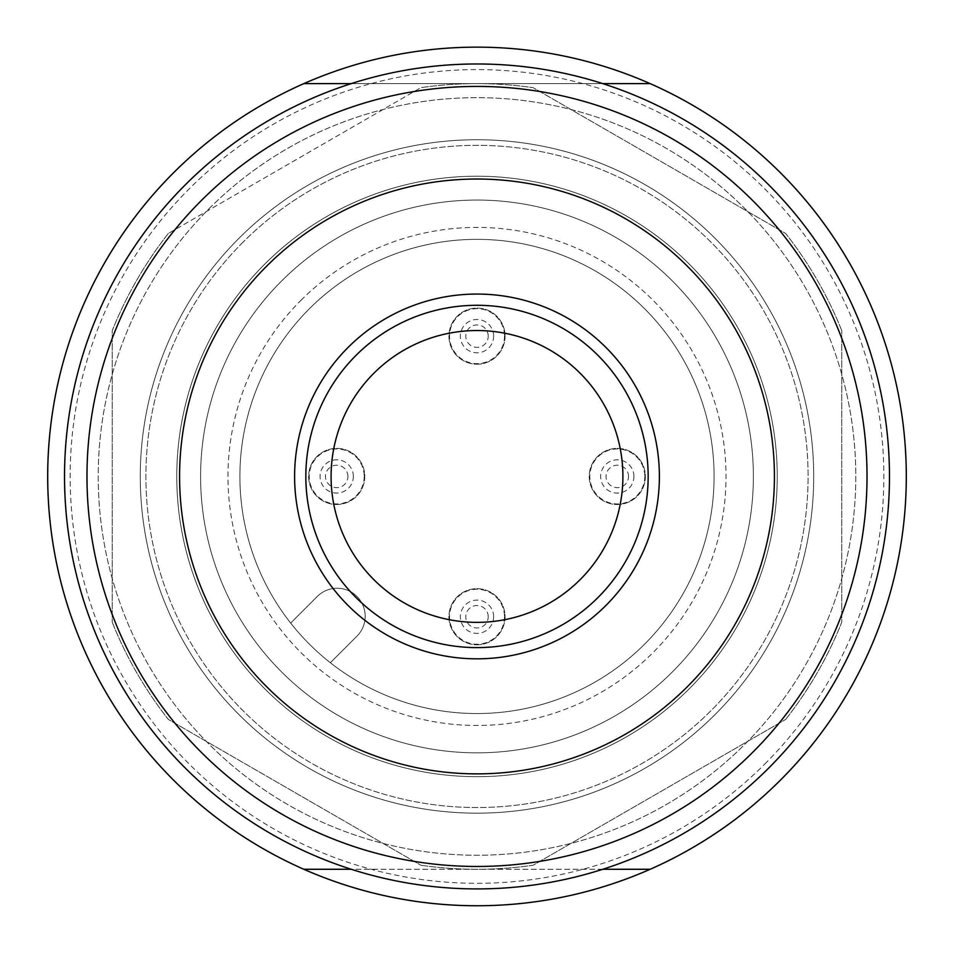 <?xml version="1.0" encoding="UTF-8"?>
<svg xmlns="http://www.w3.org/2000/svg" width="954" height="954" viewBox="0 0 954 954"><rect width="100%" height="100%" fill="white"/><g stroke="black" fill="none" stroke-linecap="round" stroke-linejoin="round"><path stroke-width="0.72" stroke-dasharray="4.77 3.58" d="M730.132 150.792A412.462 412.462 -52.1 0 1 602.761 869.273A412.462 412.462 127.9 0 1 351.239 869.273L351.239 869.273A412.462 412.462 -52.1 0 1 196.834 779.168M602.761 83.63L351.239 83.63A412.462 412.462 127.9 0 1 602.761 83.63A412.462 412.462 -52.1 0 1 555.753 881.329A412.462 412.462 -52.1 0 1 223.868 802.099M209.153 208.604A378.798 378.798 -52.1 0 1 842.883 378.404A378.798 378.798 -52.1 0 1 378.965 842.334A378.798 378.798 -52.1 0 1 209.153 208.604A378.798 378.798 -52.1 0 1 842.883 378.404A378.798 378.798 -52.1 0 1 378.965 842.334A378.798 378.798 -52.1 0 1 209.153 208.604M201.211 200.662A390.019 390.019 -52.1 0 1 821.358 293.319A390.019 390.019 -52.1 0 1 551.472 859.292M242.876 242.328A331.098 331.098 127.9 0 0 391.307 796.256A331.098 331.098 127.9 0 0 796.817 390.758A331.098 331.098 127.9 0 0 242.876 242.328A331.098 331.098 -52.1 0 1 796.817 390.758A331.098 331.098 -52.1 0 1 391.307 796.256A331.098 331.098 -52.1 0 1 242.876 242.328M541.288 806.965A336.702 336.702 -52.1 0 1 238.917 238.357A336.702 336.702 -52.1 0 1 774.278 318.35A336.702 336.702 -52.1 0 1 541.288 806.965A336.702 336.702 -52.1 0 1 238.917 238.357A336.702 336.702 -52.1 0 1 774.278 318.35A336.702 336.702 -52.1 0 1 541.288 806.965M264.711 264.151A300.224 300.224 127.9 0 0 399.297 766.444A300.224 300.224 127.9 0 0 767.004 398.748A300.224 300.224 127.9 0 0 264.711 264.151A300.224 300.224 -52.1 0 1 767.004 398.748A300.224 300.224 -52.1 0 1 399.297 766.444A300.224 300.224 -52.1 0 1 264.711 264.151M529.768 747.745A276.374 276.374 -52.1 0 1 281.573 281.013A276.374 276.374 -52.1 0 1 721.021 346.684A276.374 276.374 -52.1 0 1 529.768 747.745A276.374 276.374 127.9 0 0 721.021 346.684A276.374 276.374 127.9 0 0 281.573 281.013A276.374 276.374 127.9 0 0 529.768 747.745M300.915 300.367A249.018 249.018 -52.1 0 1 717.539 411.997A249.018 249.018 -52.1 0 1 412.545 716.979A249.018 249.018 -52.1 0 1 300.915 300.367M330.358 662.756A237.093 237.093 -52.1 0 1 309.346 308.798A237.093 237.093 -52.1 0 1 637.892 302.299A237.093 237.093 -52.1 0 1 657.366 630.344A237.093 237.093 -52.1 0 1 330.358 662.756L356.951 636.163A28.06 28.06 127.9 0 0 356.963 596.477A28.06 28.06 127.9 0 0 317.277 596.477A28.06 28.06 -52.1 0 1 356.963 596.477A28.06 28.06 -52.1 0 1 356.951 636.163L330.358 662.756A237.093 237.093 127.9 0 1 290.672 623.069L290.672 623.069A237.093 237.093 -52.1 0 1 424.745 245.178A237.093 237.093 -52.1 0 1 708.262 528.719A237.093 237.093 -52.1 0 1 330.358 662.756M617.298 504.511A28.06 28.06 0 0 0 645.357 476.451A28.06 28.06 0 0 0 617.298 448.392A28.06 28.06 0 0 0 589.238 476.451A28.06 28.06 0 0 0 617.298 504.511A28.06 28.06 0 0 0 645.357 476.451A28.06 28.06 0 0 0 620.219 448.547A28.06 28.06 0 0 0 589.274 474.997A28.06 28.06 0 0 0 617.298 504.511A28.06 28.06 0 0 0 645.357 476.451A28.06 28.06 0 0 0 620.219 448.547A28.06 28.06 0 0 0 589.274 474.997A28.06 28.06 0 0 0 617.298 504.511M476.988 644.797A28.06 28.06 0 0 0 505.048 616.737A28.06 28.06 0 0 0 476.988 588.69A28.06 28.06 0 0 0 448.94 616.737A28.06 28.06 0 0 0 476.988 644.797A28.06 28.06 0 0 0 505.048 616.737A28.06 28.06 0 0 0 475.533 588.725A28.06 28.06 0 0 0 449.084 619.659A28.06 28.06 0 0 0 476.988 644.797A28.06 28.06 0 0 0 505.048 616.737A28.06 28.06 0 0 0 475.533 588.725A28.06 28.06 0 0 0 449.084 619.659A28.06 28.06 0 0 0 476.988 644.797M336.702 504.499A28.06 28.06 0 0 0 364.762 476.44A28.06 28.06 0 0 0 336.702 448.38A28.06 28.06 0 0 0 308.643 476.44A28.06 28.06 0 0 0 336.702 504.499A28.06 28.06 0 0 0 364.762 476.44A28.06 28.06 0 0 0 336.702 448.38A28.06 28.06 0 0 0 308.643 476.44A28.06 28.06 0 0 0 336.702 504.499A28.06 28.06 0 0 0 364.762 476.44A28.06 28.06 0 0 0 336.702 448.38A28.06 28.06 0 0 0 308.643 476.44A28.06 28.06 0 0 0 336.702 504.499M477 364.213A28.06 28.06 0 0 0 505.06 336.154A28.06 28.06 0 0 0 477 308.094A28.06 28.06 0 0 0 448.952 336.154A28.06 28.06 0 0 0 477 364.213A28.06 28.06 0 0 0 505.06 336.154A28.06 28.06 0 0 0 477 308.094A28.06 28.06 0 0 0 448.952 336.154A28.06 28.06 0 0 0 477 364.213A28.06 28.06 0 0 0 505.06 336.154A28.06 28.06 0 0 0 477 308.094A28.06 28.06 0 0 0 448.952 336.154A28.06 28.06 0 0 0 477 364.213M740.471 137.507A429.3 429.3 -52.1 0 1 312.709 873.065A429.3 429.3 -52.1 0 1 173.437 172.889A429.3 429.3 -52.1 0 1 906.3 476.451A429.3 429.3 -52.1 0 1 650.175 869.273L303.825 869.273A429.3 429.3 -52.1 0 1 213.529 815.396M764.691 764.142A406.857 406.857 127.9 0 0 764.691 188.761A406.857 406.857 127.9 0 0 189.309 188.761A406.857 406.857 127.9 0 0 189.309 764.142A406.857 406.857 127.9 0 0 764.691 764.142M185.338 184.79A412.462 412.462 -52.1 0 1 875.414 369.699A412.462 412.462 -52.1 0 1 370.247 874.854A412.462 412.462 -52.1 0 1 185.338 184.79M650.175 869.273L650.175 869.273A429.3 429.3 -52.1 0 0 658.427 87.374L650.175 83.63L303.825 83.63A429.3 429.3 127.9 0 0 303.825 869.273L303.825 869.273M602.761 869.273L351.239 869.273M168.357 233.456A392.821 392.821 127.9 0 0 112.238 330.656L112.238 622.246L112.238 330.656A392.821 392.821 127.9 0 1 168.357 233.456L420.881 87.649L168.357 233.456M112.238 622.246L112.238 622.246A392.821 392.821 127.9 0 0 168.357 719.447L420.881 865.242L168.357 719.447A392.821 392.821 127.9 0 1 112.238 622.246M420.881 865.242L420.881 865.242A392.821 392.821 127.9 0 0 533.119 865.242L785.643 719.447L533.119 865.242A392.821 392.821 127.9 0 1 420.881 865.242M785.643 719.447L785.643 719.447A392.821 392.821 127.9 0 0 841.762 622.246L841.762 330.656L841.762 622.246A392.821 392.821 127.9 0 1 785.643 719.447M841.762 330.656L841.762 330.656A392.821 392.821 127.9 0 0 785.643 233.456L533.119 87.649A392.821 392.821 127.9 0 0 420.881 87.649A392.821 392.821 127.9 0 1 533.119 87.649L785.643 233.456A392.821 392.821 127.9 0 1 841.762 330.656M317.277 596.477L290.672 623.069L317.277 596.477M644.785 476.451A27.487 27.487 0 0 1 603.548 500.254A27.487 27.487 0 0 1 603.548 452.649A27.487 27.487 0 0 1 644.785 476.451M633.933 476.451A16.647 16.647 0 0 0 608.974 462.034A16.647 16.647 0 0 0 608.974 490.869A16.647 16.647 0 0 0 633.933 476.451M628.519 476.451A11.221 11.221 0 0 0 611.681 466.733A11.221 11.221 0 0 0 611.681 486.17A11.221 11.221 0 0 0 628.519 476.451M504.475 616.737A27.487 27.487 0 0 1 463.25 640.539A27.487 27.487 0 0 1 463.25 592.935A27.487 27.487 0 0 1 504.475 616.737M493.635 616.737A16.647 16.647 0 0 0 468.676 602.332A16.647 16.647 0 0 0 468.676 631.154A16.647 16.647 0 0 0 493.635 616.737M488.221 616.737A11.221 11.221 0 0 0 471.383 607.018A11.221 11.221 0 0 0 471.383 626.468A11.221 11.221 0 0 0 488.221 616.737M364.189 476.44A27.487 27.487 0 0 1 322.965 500.242A27.487 27.487 0 0 1 322.965 452.637A27.487 27.487 0 0 1 364.189 476.44M353.35 476.44A16.647 16.647 0 0 0 328.379 462.034A16.647 16.647 0 0 0 328.379 490.857A16.647 16.647 0 0 0 353.35 476.44M347.924 476.44A11.221 11.221 0 0 0 331.098 466.721A11.221 11.221 0 0 0 331.098 486.158A11.221 11.221 0 0 0 347.924 476.44M504.487 336.154A27.487 27.487 0 0 1 463.262 359.956A27.487 27.487 0 0 1 463.262 312.352A27.487 27.487 0 0 1 504.487 336.154M493.647 336.154A16.647 16.647 0 0 0 468.688 321.736A16.647 16.647 0 0 0 468.688 350.571A16.647 16.647 0 0 0 493.647 336.154M488.233 336.154A11.221 11.221 0 0 0 471.395 326.435A11.221 11.221 0 0 0 471.395 345.873A11.221 11.221 0 0 0 488.233 336.154"/><path stroke-width="1.43" d="M196.834 779.168A412.462 412.462 -52.1 0 1 351.239 83.63L303.825 83.63A429.3 429.3 127.9 0 0 303.825 869.273L351.239 869.273M223.868 802.099A412.462 412.462 -52.1 0 1 185.338 184.79A412.462 412.462 -52.1 0 1 730.132 150.792M551.472 859.292A390.019 390.019 -52.1 0 1 201.211 200.662A390.019 390.019 -52.1 0 1 821.358 293.319A390.019 390.019 -52.1 0 1 551.472 859.292A390.019 390.019 -52.1 0 1 201.211 200.662M266.691 266.142A297.421 297.421 127.9 0 0 400.024 763.737A297.421 297.421 127.9 0 0 764.285 399.476A297.421 297.421 127.9 0 0 266.691 266.142M355.973 355.425A171.16 171.16 127.9 0 0 432.699 641.78A171.16 171.16 127.9 0 0 642.328 432.15A171.16 171.16 127.9 0 0 355.973 355.425A171.16 171.16 -52.1 0 1 642.328 432.15A171.16 171.16 -52.1 0 1 432.699 641.78A171.16 171.16 -52.1 0 1 355.973 355.425M373.825 373.276A145.902 145.902 -52.1 0 1 617.93 438.685A145.902 145.902 -52.1 0 1 439.234 617.381A145.902 145.902 -52.1 0 1 373.825 373.276A145.902 145.902 -52.1 0 1 617.93 438.685A145.902 145.902 -52.1 0 1 439.234 617.381A145.902 145.902 -52.1 0 1 373.825 373.276M602.761 869.273L650.175 869.273A429.3 429.3 -52.1 0 1 303.825 869.273M213.529 815.396A429.3 429.3 -52.1 0 1 138.056 212.98A429.3 429.3 -52.1 0 1 740.471 137.507M185.338 184.79A412.462 412.462 127.9 0 0 185.338 768.101A412.462 412.462 127.9 0 0 768.662 768.101A412.462 412.462 127.9 0 0 768.662 184.79A412.462 412.462 127.9 0 0 185.338 184.79M650.175 869.273A429.3 429.3 127.9 0 0 650.175 83.63L602.761 83.63M348.031 347.483A182.381 182.381 -52.1 0 1 653.168 429.24A182.381 182.381 -52.1 0 1 429.801 652.619A182.381 182.381 -52.1 0 1 348.031 347.483"/></g></svg>
